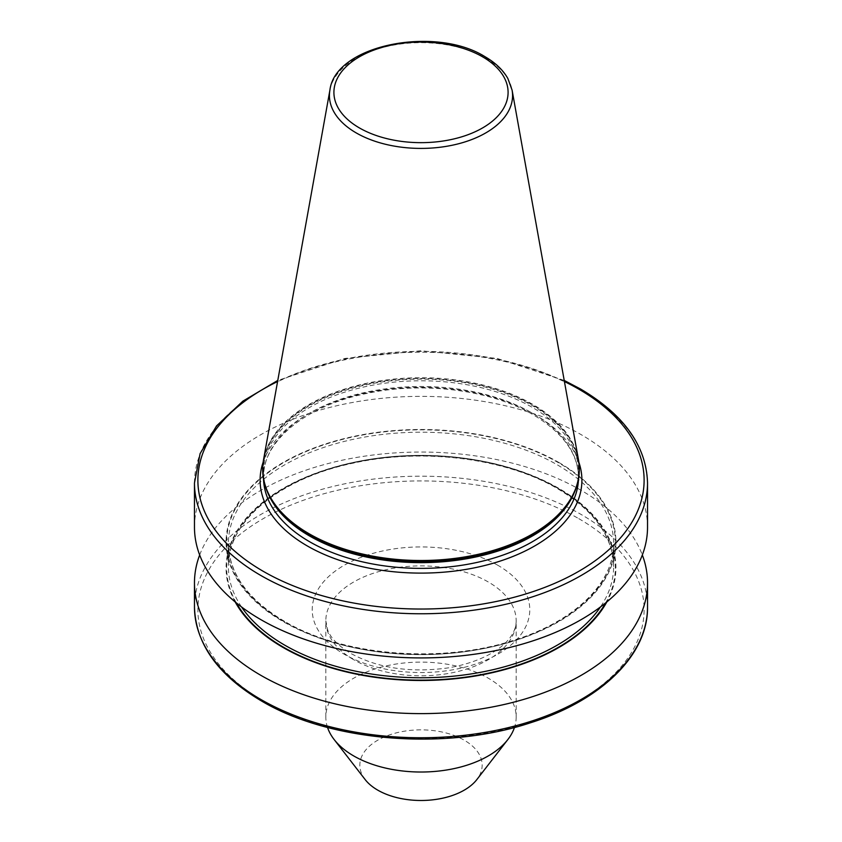 <?xml version="1.0" encoding="UTF-8"?>
<svg xmlns="http://www.w3.org/2000/svg" width="842" height="842" viewBox="0 0 842 842"><rect width="100%" height="100%" fill="white"/><g stroke="black" fill="none" stroke-linecap="round" stroke-linejoin="round"><path stroke-width="0.63" stroke-dasharray="4.21 3.16" d="M263.546 459.69A158.296 91.389 180 0 1 368.059 382.984A158.296 91.389 180 0 1 532.933 404.486A158.296 91.389 180 0 1 578.454 459.69M262.704 469.489A158.296 91.389 180 0 1 360.723 385.352A158.296 91.389 180 0 1 532.933 405.234A158.296 91.389 180 0 1 579.296 469.489M194.47 527.145A226.53 130.784 180 0 1 334.316 406.318A226.53 130.784 180 0 1 581.18 434.661A226.53 130.784 180 0 1 647.53 527.145M558.835 462.458A194.923 112.544 180 0 1 558.835 621.617A194.923 112.544 180 0 1 283.165 621.617A194.923 112.544 180 0 1 283.165 462.458A194.923 112.544 180 0 1 558.835 462.458M235.181 601.935A194.923 112.544 180 0 1 319.76 471.773A194.923 112.544 180 0 1 558.835 488.36A194.923 112.544 180 0 1 606.819 601.935M199.67 554.994A226.53 130.784 180 0 1 357.218 457.343A226.53 130.784 180 0 1 581.18 490.36A226.53 130.784 180 0 1 642.33 554.994M327.538 727.456A95.178 54.951 180 0 1 325.822 717.068A95.178 54.951 180 0 1 384.573 666.296A95.178 54.951 180 0 1 488.307 678.21A95.178 54.951 180 0 1 516.178 717.068A95.178 54.951 180 0 1 514.462 727.456M365.165 779.587A61.161 35.311 180 0 1 386.32 736.087A61.161 35.311 180 0 1 464.247 740.202A61.161 35.311 180 0 1 476.835 779.587M194.47 482.992A226.53 130.784 180 0 1 334.316 362.165A226.53 130.784 180 0 1 581.18 390.509A226.53 130.784 180 0 1 647.53 482.992M578.77 518.651A223.13 128.826 180 0 1 578.77 700.828A223.13 128.826 180 0 1 263.23 700.828A223.13 128.826 180 0 1 263.23 518.651A223.13 128.826 180 0 1 578.77 518.651M647.53 606.966A226.53 130.784 0 0 0 581.18 514.494A226.53 130.784 0 0 0 334.316 486.139A226.53 130.784 0 0 0 194.47 606.966M329.917 90.094A91.567 52.867 180 0 1 390.372 45.721A91.567 52.867 180 0 1 485.75 58.161A91.567 52.867 180 0 1 512.083 90.094M353.693 659.707A95.178 54.951 180 0 1 325.822 620.849A95.178 54.951 180 0 1 384.573 570.076A95.178 54.951 180 0 1 488.307 581.99A95.178 54.951 180 0 1 516.178 620.849A95.178 54.951 180 0 1 457.427 671.611A95.178 54.951 180 0 1 353.693 659.707M497.917 565.329A108.776 62.803 0 0 0 344.083 565.329A108.776 62.803 0 0 0 344.083 654.15A108.776 62.803 0 0 0 497.917 654.15A108.776 62.803 0 0 0 497.917 565.329M276.65 507.358A157.959 91.199 180 0 1 331.58 395.151A157.959 91.199 180 0 1 532.691 405.844A157.959 91.199 180 0 1 565.35 507.358M267.945 493.17A157.507 90.936 180 0 1 263.493 471.72A157.507 90.936 180 0 1 360.723 387.709A157.507 90.936 180 0 1 532.376 407.423A157.507 90.936 180 0 1 578.507 471.72A157.507 90.936 180 0 1 574.055 493.17M263.525 479.151A157.507 90.936 180 0 1 263.493 477.446A157.507 90.936 180 0 1 360.723 393.425A157.507 90.936 180 0 1 532.376 413.138A157.507 90.936 180 0 1 578.507 477.446A157.507 90.936 180 0 1 578.475 479.151M263.157 462.174A160.906 92.894 180 0 1 374.216 391.33A160.906 92.894 180 0 1 534.775 414.527A160.906 92.894 180 0 1 578.843 462.174M283.586 621.375A194.334 112.196 180 0 1 283.586 462.7A194.334 112.196 180 0 1 558.414 462.7A194.334 112.196 180 0 1 558.414 621.375A194.334 112.196 180 0 1 283.586 621.375M284.785 622.07A192.629 111.218 180 0 1 228.371 543.427A192.629 111.218 180 0 1 347.283 440.682A192.629 111.218 180 0 1 557.215 464.784A192.629 111.218 180 0 1 613.629 543.427A192.629 111.218 180 0 1 494.717 646.172A192.629 111.218 180 0 1 284.785 622.07M241.517 606.924A192.629 111.218 180 0 1 228.371 566.55A192.629 111.218 180 0 1 347.283 463.805A192.629 111.218 180 0 1 557.215 487.918A192.629 111.218 180 0 1 613.629 566.55A192.629 111.218 180 0 1 600.483 606.924M236.339 602.893A194.334 112.196 180 0 1 319.244 472.362A194.334 112.196 180 0 1 558.414 488.613A194.334 112.196 180 0 1 605.661 602.893M564.414 381.531A223.13 128.826 0 0 0 277.586 381.531M516.178 717.068L516.178 620.849C516.293 641.446 488.549 661.086 447.965 667.927C410.433 673.011 378.079 668.19 350.882 653.476C338.652 646.088 330.959 638.362 327.791 630.321L325.822 620.849L325.822 717.068M276.808 507.558C267.945 496.012 263.514 484.066 263.493 471.72L263.493 477.446C262.399 442.071 304.572 406.286 365.396 393.74C422.116 381.047 490.844 389.709 533.07 414.696C562.94 432.62 578.086 453.533 578.507 477.446L578.507 471.72C578.486 484.066 574.055 496.012 565.192 507.558M284.438 621.291C247.727 599.378 229.035 573.423 228.371 543.427L228.371 566.55C227.193 522.082 279.239 478.435 353.335 463.121C422.41 447.681 505.937 458.174 557.562 488.697C594.273 510.599 612.965 536.554 613.629 566.55L613.629 543.427C614.355 582.306 575.244 620.964 514.809 639.899C442.039 664.127 342.757 656.076 284.438 621.291M564.224 380.437L497.012 358.408L421 350.767L344.988 358.408L277.776 380.437"/><path stroke-width="1.26" d="M512.083 90.094L578.454 459.69A158.296 91.389 180 0 1 579.296 469.11A158.296 91.389 180 0 1 481.582 553.552A158.296 91.389 180 0 1 309.067 533.733A158.296 91.389 180 0 1 262.704 469.11A158.296 91.389 180 0 1 263.546 459.69L329.917 90.094A91.567 52.867 180 0 0 356.25 132.931A91.567 52.867 180 0 0 460.363 143.277A91.567 52.867 180 0 0 512.083 90.094L507.863 78.495C503.021 69.96 495.349 62.666 484.845 56.603C435.188 25.439 335.232 44.879 329.917 90.094M579.296 469.489A158.296 91.389 180 0 1 579.296 469.857A158.296 91.389 180 0 1 565.508 507.168A158.296 91.389 180 0 1 309.067 534.481A158.296 91.389 180 0 1 276.492 507.168A158.296 91.389 180 0 1 262.704 469.857A158.296 91.389 180 0 1 262.704 469.489M647.53 482.992L647.53 527.145A226.53 130.784 180 0 1 507.684 647.972A226.53 130.784 180 0 1 260.82 619.617A226.53 130.784 180 0 1 194.47 527.145L194.47 482.992A226.53 130.784 180 0 0 260.82 575.465A226.53 130.784 180 0 0 507.684 603.819A226.53 130.784 180 0 0 647.53 482.992C646.414 446.081 624.069 414.727 580.475 388.962L564.224 380.437M606.819 601.935A194.923 112.544 180 0 1 283.165 647.519A194.923 112.544 180 0 1 235.181 601.935M642.33 554.994A226.53 130.784 180 0 1 647.53 582.843A226.53 130.784 180 0 1 507.684 703.67A226.53 130.784 180 0 1 260.82 675.316A226.53 130.784 180 0 1 194.47 582.843A226.53 130.784 180 0 1 199.67 554.994M514.462 727.456A95.178 54.951 180 0 1 507.884 739.497A95.178 54.951 180 0 1 353.693 755.927A95.178 54.951 180 0 1 334.116 739.497A95.178 54.951 180 0 1 327.538 727.456M507.884 739.497L476.835 779.587A61.161 35.311 180 0 1 377.753 790.143A61.161 35.311 180 0 1 365.165 779.587L334.116 739.497M277.586 381.531A223.13 128.826 0 0 0 263.23 571.308A223.13 128.826 0 0 0 578.77 571.308A223.13 128.826 0 0 0 578.77 389.13A223.13 128.826 0 0 0 564.414 381.531M260.82 699.449A226.53 130.784 0 0 0 507.684 727.793A226.53 130.784 0 0 0 647.53 606.966C648.161 654.981 601.104 700.639 530.344 722.825C445.334 751.075 330.043 741.781 261.525 700.997C217.931 675.231 195.586 643.877 194.47 606.966A226.53 130.784 0 0 0 260.82 699.449M359.418 127.931A87.084 50.278 0 0 0 482.582 127.931A87.084 50.278 0 0 0 482.582 56.824A87.084 50.278 0 0 0 359.418 56.824A87.084 50.278 0 0 0 359.418 127.931M565.35 507.358A157.959 91.199 180 0 1 565.192 507.558A157.959 91.199 180 0 1 309.309 534.817A157.959 91.199 180 0 1 276.808 507.558A157.959 91.199 180 0 1 276.65 507.358M574.055 493.17A157.507 90.936 180 0 1 463.563 559.267A157.507 90.936 180 0 1 309.624 536.017A157.507 90.936 180 0 1 267.945 493.17M578.475 479.151A157.507 90.936 180 0 1 479.908 561.772A157.507 90.936 180 0 1 309.624 541.743A157.507 90.936 180 0 1 263.525 479.151M578.843 462.174A160.906 92.894 180 0 1 496.78 562.161A160.906 92.894 180 0 1 307.225 545.9A160.906 92.894 180 0 1 263.157 462.174M600.483 606.924A192.629 111.218 180 0 1 284.785 645.193A192.629 111.218 180 0 1 241.517 606.924M605.661 602.893A194.334 112.196 180 0 1 283.586 647.277A194.334 112.196 180 0 1 236.339 602.893M579.296 469.11L579.296 469.857M647.53 582.843L647.53 606.966M194.47 582.843L194.47 606.966M262.704 469.11L262.704 469.857M277.776 380.437L242.875 401.15L216.541 425.915L200.091 453.638L194.47 482.992"/></g></svg>
